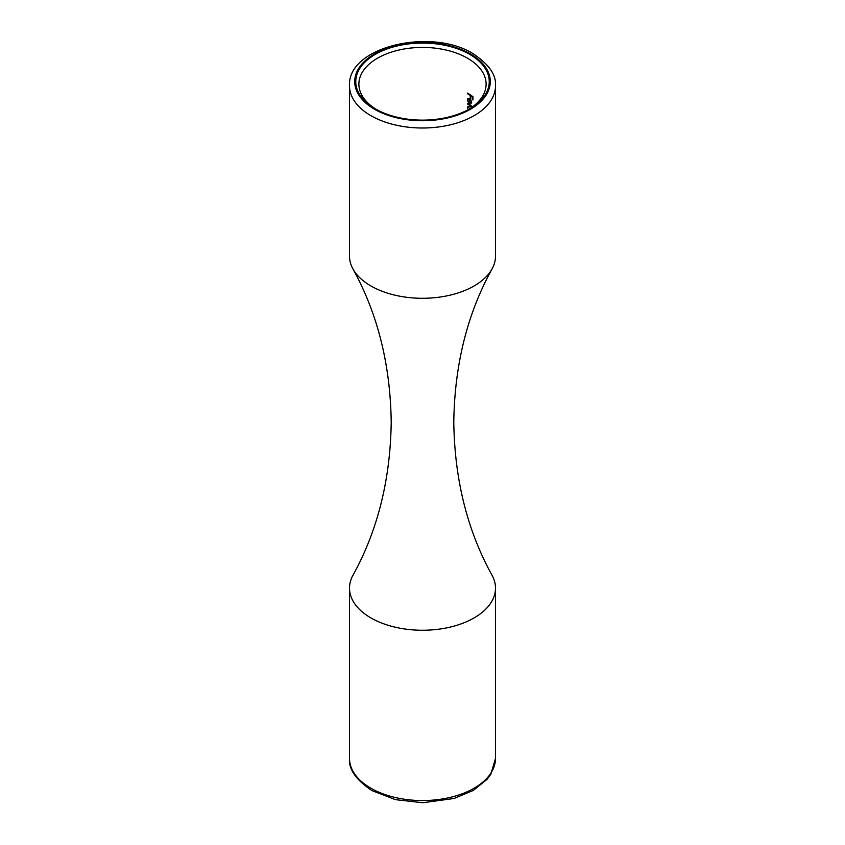 <?xml version="1.0" encoding="UTF-8"?>
<svg xmlns="http://www.w3.org/2000/svg" width="845" height="845" viewBox="0 0 845 845"><rect width="100%" height="100%" fill="white"/><g stroke="black" fill="none" stroke-linecap="round" stroke-linejoin="round"><path stroke-width="1.27" d="M495.497 85.852L495.497 256.151A72.997 42.144 180 0 1 492.065 268.911C467.327 313.685 454.568 364.755 453.786 422.13C454.568 479.506 467.327 530.575 492.065 575.339A72.997 42.144 180 0 1 495.497 588.109A72.997 42.144 180 0 1 450.438 627.043A72.997 42.144 180 0 1 370.881 617.906A72.997 42.144 180 0 1 349.503 588.109A72.997 42.144 180 0 1 352.935 575.339C377.673 530.575 390.432 479.506 391.214 422.13C390.432 364.755 377.673 313.685 352.935 268.911A72.997 42.144 180 0 1 349.503 256.151L349.503 85.852A72.997 42.144 180 0 0 370.881 115.659A72.997 42.144 180 0 0 450.438 124.796A72.997 42.144 180 0 0 495.497 85.852C496.427 74.994 488.938 64.273 473.042 53.668C431.214 27.357 347.2 46.581 349.503 85.852M375.307 108.847L375.307 108.847A66.744 38.532 180 0 1 375.307 54.355A66.744 38.532 180 0 1 469.693 54.355A66.744 38.532 180 0 1 469.693 108.847A66.744 38.532 180 0 1 375.307 108.847M468.563 109.48A63.607 36.726 0 0 0 486.107 84.151A63.607 36.726 0 0 0 467.486 58.178A63.607 36.726 0 0 0 398.153 50.225A63.607 36.726 0 0 0 358.893 84.151A63.607 36.726 0 0 0 376.437 109.48M492.065 268.911A72.997 42.144 180 0 1 370.881 285.948A72.997 42.144 180 0 1 352.935 268.911M467.486 93.721L467.486 93.108A63.607 36.726 180 0 1 472.946 96.71L472.946 100.006A63.607 36.726 0 0 0 472.429 99.615L472.429 96.932A63.607 36.726 0 0 0 470.802 95.791L470.802 98.474A63.607 36.726 0 0 0 470.242 98.104L470.242 95.422A63.607 36.726 0 0 0 467.486 93.721L468.003 93.415M467.486 99.034L469.556 98.527L470.897 99.974L471.626 102.403L470.855 103.861L469.461 103.491L469.461 99.076L468.362 98.928L467.929 99.942L468.574 102.689L467.486 100.492L467.95 98.337M472.197 107.072A63.607 36.726 0 0 0 467.486 104.03L467.486 103.428A63.607 36.726 180 0 1 472.608 106.776M467.486 108.519L468.056 106.322M467.486 107.135L469.577 106.512M468.067 107.4L467.401 107.78M470.021 106.861L468.415 106.988L467.929 108.097M470.359 99.224L469.461 103.491M468.014 99.361L467.401 99.71M471.584 101.854L469.957 99.456M471.14 102.108L469.957 103.206L471.447 102.784M470.802 97.777L470.242 98.104M374.567 109.269A67.78 39.134 0 0 0 470.433 109.269A67.78 39.134 0 0 0 470.433 53.922A67.78 39.134 0 0 0 374.567 53.922A67.78 39.134 0 0 0 374.567 109.269M370.881 788.205A72.997 42.144 0 0 0 450.438 797.342A72.997 42.144 0 0 0 495.497 758.398L490.882 774.126L487.037 779.354L473.274 790.455L454.008 798.483L422.775 802.75L395.397 799.645L371.958 790.593C356.02 779.924 348.531 769.193 349.503 758.398A72.997 42.144 0 0 0 370.881 788.205M495.497 588.109L495.497 758.398M349.503 588.109L349.503 758.398M469.155 106.565L468.415 106.988M469.102 98.506L468.362 98.928"/></g></svg>
